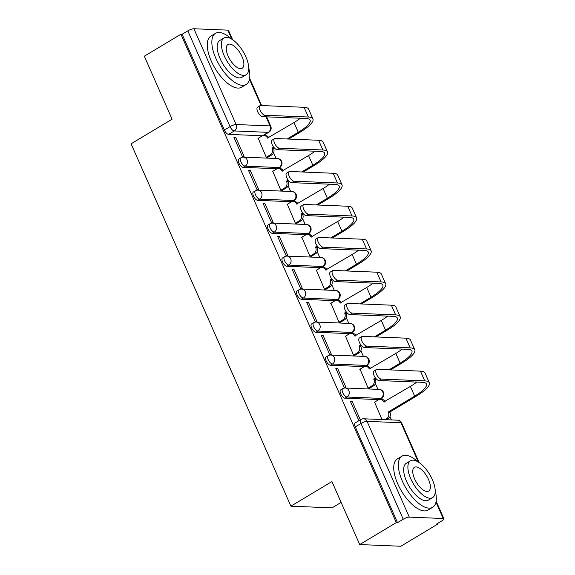 <?xml version="1.0" encoding="UTF-8"?>
<svg xmlns="http://www.w3.org/2000/svg" width="575" height="575" viewBox="0 0 575 575"><rect width="100%" height="100%" fill="white"/><g stroke="black" fill="none" stroke-linecap="round" stroke-linejoin="round"><path stroke-width="0.86" d="M340.673 389.9A4.772 2.084 59 0 0 340.731 393.897A4.772 2.084 59 0 0 344.993 398.223L347.02 397.009A4.772 2.084 -121 0 1 342.757 392.682A4.772 2.084 -121 0 1 342.7 388.686L340.673 389.9M326.126 356.924A4.772 2.084 59 0 0 326.183 360.913A4.772 2.084 59 0 0 330.445 365.24L332.472 364.025A4.772 2.084 -121 0 1 328.21 359.698A4.772 2.084 -121 0 1 328.152 355.709L326.126 356.924M311.585 323.941A4.772 2.084 59 0 0 311.643 327.937A4.772 2.084 59 0 0 315.905 332.264L317.925 331.049A4.772 2.084 -121 0 1 313.662 326.722A4.772 2.084 -121 0 1 313.605 322.726L311.585 323.941M297.038 290.964A4.772 2.084 59 0 0 297.095 294.953A4.772 2.084 59 0 0 301.357 299.28L303.377 298.066A4.772 2.084 -121 0 1 299.115 293.739A4.772 2.084 -121 0 1 299.058 289.75L297.038 290.964M282.49 257.981A4.772 2.084 59 0 0 282.548 261.97A4.772 2.084 59 0 0 286.81 266.297L288.837 265.089A4.772 2.084 -121 0 1 284.567 260.762A4.772 2.084 -121 0 1 284.517 256.766L282.49 257.981M267.943 224.998A4.772 2.084 59 0 0 268 228.994A4.772 2.084 59 0 0 272.262 233.321L274.289 232.106A4.772 2.084 -121 0 1 270.027 227.779A4.772 2.084 -121 0 1 269.97 223.783L267.943 224.998M253.395 192.021A4.772 2.084 59 0 0 253.453 196.01A4.772 2.084 59 0 0 257.715 200.337L259.742 199.123A4.772 2.084 -121 0 1 255.48 194.796A4.772 2.084 -121 0 1 255.422 190.807L253.395 192.021M238.855 159.038A4.772 2.084 59 0 0 238.912 163.034A4.772 2.084 59 0 0 243.175 167.361L245.194 166.146A4.772 2.084 -121 0 1 240.932 161.819A4.772 2.084 -121 0 1 240.875 157.823L238.855 159.038M359.713 544.561L331.926 481.562L290.907 506.173L131.086 143.815L172.105 119.198L144.318 56.199L180.924 34.234L396.319 522.596L359.713 544.561L400.84 546.25L437.438 524.285L437.173 523.674M391.417 419.93L389.972 416.652M382.404 399.496L381.786 398.101M377.926 389.347L375.425 383.669M367.856 366.512L367.245 365.118M363.386 356.371L360.877 350.692M353.309 333.536L352.698 332.142M348.838 323.387L346.33 317.709M338.761 300.553L338.15 299.158M334.291 290.411L331.782 284.733M324.221 267.569L323.603 266.182M319.743 257.428L317.242 251.749M309.673 234.593L309.055 233.198M305.196 224.444L302.694 218.766M295.126 201.609L294.515 200.215M290.648 191.468L288.147 185.79M280.578 168.633L279.967 167.239M276.108 158.484L273.599 152.806M266.031 135.65L265.42 134.263M341.119 502.406L332.034 507.862L290.907 506.173M437.438 524.285L436.245 524.235L441.945 520.813A4.772 1.186 156.2 0 0 443.914 518.794A4.772 1.186 156.2 0 0 443.224 518.506L409.299 517.119A4.772 1.186 156.2 0 0 403.219 519.225L360.978 423.452A4.772 2.084 -121 0 1 360.92 419.463L355.221 422.884A4.772 2.084 -121 0 0 355.278 426.873L360.978 423.452A4.772 1.186 156.2 0 1 367.058 421.346L409.299 517.119M396.319 522.596L397.519 522.646L403.219 519.225M262.538 135.772L228.627 134.377L234.327 130.956A4.772 2.084 -121 0 1 230.065 126.629L187.824 30.856A4.772 1.186 -23.8 0 1 193.904 28.75L227.829 30.144A4.772 1.186 -23.8 0 1 228.519 30.425L232.602 39.689M187.824 30.856L182.124 34.284L180.924 34.234M235.714 137.368L233.917 137.296L242.305 156.321L244.102 156.393L235.714 137.368L234.32 138.208M258.218 138.287L266.283 157.306L268.007 157.212M272.766 171.271L280.83 190.282L282.555 190.196M250.262 170.351L248.458 170.272L256.853 189.304L258.649 189.376L250.262 170.351L248.86 171.185M287.313 204.254L295.377 223.265L297.103 223.172M264.802 203.327L263.005 203.255L271.4 222.281L273.197 222.353L264.802 203.327L263.408 204.168M301.861 237.231L309.925 256.249L311.65 256.155M279.349 236.311L277.553 236.239L285.947 255.264L287.744 255.336L279.349 236.311L277.955 237.144M316.408 270.214L324.473 289.225L326.197 289.132M293.897 269.287L292.1 269.215L300.488 288.24L302.292 288.319L293.897 269.287L292.502 270.128M330.948 303.19L339.013 322.208L340.738 322.115M308.444 302.27L306.647 302.198L315.035 321.224L316.832 321.296L308.444 302.27L307.05 303.111M345.496 336.174L353.56 355.185L355.285 355.098M322.992 335.254L321.188 335.175L329.583 354.207L331.38 354.279L322.992 335.254L321.59 336.088M360.043 369.157L368.108 388.168L369.833 388.075M337.532 368.23L335.735 368.158L344.13 387.183L345.927 387.255L337.532 368.23L336.138 369.071M374.591 402.133L381.944 419.542M360.295 419.836L352.08 401.213L350.685 402.047M352.08 401.213L350.283 401.134L358.678 420.167L359.684 420.21M378.911 399.611L344.993 398.223M364.363 366.634L330.445 365.24M349.816 333.651L315.905 332.264M335.268 300.675L301.357 299.28M320.721 267.691L286.81 266.297M306.18 234.708L272.262 233.321M291.633 201.732L257.715 200.337M277.085 168.748L243.175 167.361M397.519 522.646L355.278 426.873M182.124 34.284L224.365 130.051A4.772 2.084 59 0 0 228.627 134.377M288.693 139.049L299.848 132.358A31.726 7.885 156.2 0 0 312.929 118.903L308.646 109.178A31.726 7.885 156.2 0 0 304.082 107.295L260.676 105.52A5.484 2.401 59 0 0 260.001 105.678A5.484 2.401 59 0 0 260.389 110.946A5.484 2.401 59 0 0 264.967 115.244L262.574 116.675A5.484 2.401 -121 0 1 258.002 112.384A5.484 2.401 -121 0 1 257.607 107.108L260.001 105.678M300.394 118.227A28.628 7.116 -23.8 0 1 293.998 122.568L267.468 138.093A4.772 4.126 -87.7 0 0 263.982 135.535A4.772 4.126 -87.7 0 0 261.92 136.074L257.967 138.446M266.268 157.263L270.221 154.883A4.772 4.126 -87.7 0 0 272.033 148.451L274.182 147.761M262.574 116.675L305.979 118.457A28.628 7.116 -23.8 0 1 310.098 120.153A28.628 7.116 -23.8 0 1 298.288 132.293L287.133 138.985M273.635 147.092L271.896 148.134M263.982 135.535L265.542 135.592A4.772 4.126 92.3 0 1 268.791 137.698M273.456 148.199L273.592 148.515A4.772 4.126 92.3 0 1 271.781 154.948L270.221 154.883M267.756 157.363L271.781 154.948M312.929 118.903A31.726 7.885 156.2 0 0 308.365 117.027L264.967 115.244M303.241 172.033L314.396 165.341A31.726 7.885 156.2 0 0 327.477 151.879L323.186 142.154A31.726 7.885 156.2 0 0 318.622 140.278L275.224 138.496A5.484 2.401 59 0 0 274.548 138.654A5.484 2.401 59 0 0 274.936 143.93A5.484 2.401 59 0 0 279.515 148.221L277.121 149.658A5.484 2.401 -121 0 1 272.543 145.36A5.484 2.401 -121 0 1 272.155 140.092L274.548 138.654M314.942 151.211A28.628 7.116 -23.8 0 1 308.545 155.552L282.009 171.07A4.772 4.126 -87.7 0 0 278.53 168.511A4.772 4.126 -87.7 0 0 276.467 169.05L272.514 171.422M280.808 190.239L284.769 187.867A4.772 4.126 -87.7 0 0 286.58 181.434L288.722 180.744M277.121 149.658L320.519 151.441A28.628 7.116 -23.8 0 1 324.638 153.13A28.628 7.116 -23.8 0 1 312.836 165.277L301.681 171.968M288.176 180.068L286.443 181.111M278.53 168.511L280.09 168.576A4.772 4.126 92.3 0 1 283.338 170.674M287.996 181.175L288.14 181.492A4.772 4.126 92.3 0 1 286.328 187.932L284.769 187.867M282.303 190.347L286.328 187.932M327.477 151.879A31.726 7.885 156.2 0 0 322.913 150.003L279.515 148.221M317.788 205.009L328.943 198.318A31.726 7.885 156.2 0 0 342.024 184.862L337.733 175.138A31.726 7.885 156.2 0 0 333.169 173.262L289.771 171.479A5.484 2.401 59 0 0 289.088 171.638A5.484 2.401 59 0 0 289.484 176.906A5.484 2.401 59 0 0 294.062 181.204L291.669 182.642A5.484 2.401 -121 0 1 287.09 178.343A5.484 2.401 -121 0 1 286.702 173.068L289.088 171.638M329.489 184.187A28.628 7.116 -23.8 0 1 323.092 188.528L296.556 204.053A4.772 4.126 -87.7 0 0 293.077 201.494A4.772 4.126 -87.7 0 0 291.015 202.033L287.062 204.405M295.356 223.222L299.316 220.85A4.772 4.126 -87.7 0 0 301.127 214.41L303.269 213.72M291.669 182.642L335.067 184.417A28.628 7.116 -23.8 0 1 339.185 186.113A28.628 7.116 -23.8 0 1 327.383 198.253L316.228 204.944M302.723 213.052L300.984 214.094M293.077 201.494L294.63 201.559A4.772 4.126 92.3 0 1 297.886 203.658M302.543 214.159L302.687 214.475A4.772 4.126 92.3 0 1 300.869 220.908L299.316 220.85M296.844 223.323L300.869 220.908M342.024 184.862A31.726 7.885 156.2 0 0 337.46 182.987L294.062 181.204M231.416 38.942A29.821 13.038 59 0 0 215.496 33.336A29.821 13.038 59 0 0 215.848 58.291A29.821 13.038 59 0 0 246.179 84.475A29.821 13.038 59 0 0 248.723 67.785M215.496 33.336L210.896 36.096A29.821 13.038 59 0 0 211.255 61.051A29.821 13.038 59 0 0 241.579 87.235L246.179 84.475M246.114 74.772L241.881 77.316A21.469 9.387 -121 0 1 220.045 58.463A21.469 9.387 -121 0 1 219.794 40.494L224.02 37.957A21.469 9.387 59 0 0 224.279 55.926A21.469 9.387 59 0 0 246.114 74.772A21.469 9.387 59 0 0 245.856 56.81A21.469 9.387 59 0 0 224.02 37.957M242.025 56.652A13.836 6.052 59 0 0 227.952 44.505A13.836 6.052 59 0 0 228.117 56.077A13.836 6.052 59 0 0 242.19 68.231A13.836 6.052 59 0 0 242.025 56.652M417.903 461.768A29.821 13.038 59 0 0 401.982 456.162A29.821 13.038 59 0 0 402.342 481.117A29.821 13.038 59 0 0 432.666 507.301A29.821 13.038 59 0 0 435.217 490.619M401.982 456.162L397.382 458.922A29.821 13.038 59 0 0 397.742 483.877A29.821 13.038 59 0 0 428.073 510.061L432.666 507.301M432.601 497.605L428.375 500.142A21.469 9.387 -121 0 1 406.539 481.289A21.469 9.387 -121 0 1 406.281 463.321L410.514 460.783A21.469 9.387 59 0 0 410.766 478.752A21.469 9.387 59 0 0 432.601 497.605A21.469 9.387 59 0 0 432.35 479.636A21.469 9.387 59 0 0 410.514 460.783M428.512 479.478A13.836 6.052 59 0 0 414.438 467.331A13.836 6.052 59 0 0 414.604 478.91A13.836 6.052 59 0 0 428.677 491.057A13.836 6.052 59 0 0 428.512 479.478M332.336 237.993L343.491 231.301A31.726 7.885 156.2 0 0 356.572 217.839L352.281 208.114A31.726 7.885 156.2 0 0 347.717 206.238L304.319 204.456A5.484 2.401 59 0 0 303.636 204.614A5.484 2.401 59 0 0 304.031 209.889A5.484 2.401 59 0 0 308.603 214.188L306.216 215.618A5.484 2.401 -121 0 1 301.638 211.32A5.484 2.401 -121 0 1 301.25 206.051L303.636 204.614M344.037 217.17A28.628 7.116 -23.8 0 1 337.64 221.512L311.104 237.029A4.772 4.126 -87.7 0 0 307.618 234.471A4.772 4.126 -87.7 0 0 305.562 235.01L301.602 237.389M309.903 256.198L313.857 253.827A4.772 4.126 -87.7 0 0 315.675 247.394L317.817 246.704M306.216 215.618L349.614 217.4A28.628 7.116 -23.8 0 1 353.733 219.097A28.628 7.116 -23.8 0 1 341.931 231.236L330.776 237.928M317.271 246.035L315.531 247.077M307.618 234.471L309.178 234.535A4.772 4.126 92.3 0 1 312.433 236.634M317.091 247.142L317.235 247.458A4.772 4.126 92.3 0 1 315.416 253.891L313.857 253.827M311.391 256.306L315.416 253.891M356.572 217.839A31.726 7.885 156.2 0 0 352.008 215.963L308.603 214.188M346.883 270.976L358.031 264.277A31.726 7.885 156.2 0 0 371.119 250.822L366.828 241.097A31.726 7.885 156.2 0 0 362.264 239.222L318.859 237.439A5.484 2.401 59 0 0 318.183 237.597A5.484 2.401 59 0 0 318.579 242.866A5.484 2.401 59 0 0 323.15 247.164L320.764 248.601A5.484 2.401 -121 0 1 316.185 244.303A5.484 2.401 -121 0 1 315.79 239.035L318.183 237.597M358.584 250.154A28.628 7.116 -23.8 0 1 352.188 254.488L325.651 270.013A4.772 4.126 -87.7 0 0 322.165 267.454A4.772 4.126 -87.7 0 0 320.11 267.993L316.149 270.365M324.451 289.182L328.404 286.81A4.772 4.126 -87.7 0 0 330.223 280.37L332.364 279.687M320.764 248.601L364.162 250.384A28.628 7.116 -23.8 0 1 368.28 252.073A28.628 7.116 -23.8 0 1 356.471 264.22L345.323 270.911M331.818 279.012L330.079 280.054M322.165 267.454L323.725 267.519A4.772 4.126 92.3 0 1 326.974 269.618M331.638 280.118L331.775 280.435A4.772 4.126 92.3 0 1 329.964 286.875L328.404 286.81M325.939 289.29L329.964 286.875M371.119 250.822A31.726 7.885 156.2 0 0 366.555 248.946L323.15 247.164M361.423 303.952L372.578 297.261A31.726 7.885 156.2 0 0 385.66 283.806L381.376 274.081A31.726 7.885 156.2 0 0 376.812 272.198L333.407 270.423A5.484 2.401 59 0 0 332.731 270.581A5.484 2.401 59 0 0 333.119 275.849A5.484 2.401 59 0 0 337.697 280.147L335.304 281.577A5.484 2.401 -121 0 1 330.733 277.287A5.484 2.401 -121 0 1 330.338 272.011L332.731 270.581M373.125 283.13A28.628 7.116 -23.8 0 1 366.735 287.471L340.199 302.996A4.772 4.126 -87.7 0 0 336.713 300.438A4.772 4.126 -87.7 0 0 334.65 300.977L330.697 303.348M338.998 322.165L342.952 319.786A4.772 4.126 -87.7 0 0 344.763 313.353L346.912 312.663M335.304 281.577L378.709 283.36A28.628 7.116 -23.8 0 1 382.828 285.056A28.628 7.116 -23.8 0 1 371.019 297.196L359.871 303.887M346.366 311.995L344.626 313.037M336.713 300.438L338.272 300.495A4.772 4.126 92.3 0 1 341.521 302.601M346.186 313.102L346.322 313.418A4.772 4.126 92.3 0 1 344.511 319.851L342.952 319.786M340.486 322.266L344.511 319.851M385.66 283.806A31.726 7.885 156.2 0 0 381.096 281.93L337.697 280.147M375.971 336.936L387.126 330.244A31.726 7.885 156.2 0 0 400.207 316.782L395.916 307.057A31.726 7.885 156.2 0 0 391.352 305.181L347.954 303.399A5.484 2.401 59 0 0 347.278 303.557A5.484 2.401 59 0 0 347.667 308.832A5.484 2.401 59 0 0 352.245 313.123L349.852 314.561A5.484 2.401 -121 0 1 345.273 310.263A5.484 2.401 -121 0 1 344.885 304.994L347.278 303.557M387.672 316.113A28.628 7.116 -23.8 0 1 381.275 320.455L354.739 335.973A4.772 4.126 -87.7 0 0 351.26 333.414A4.772 4.126 -87.7 0 0 349.197 333.953L345.244 336.325M353.539 355.142L357.499 352.77A4.772 4.126 -87.7 0 0 359.31 346.337L361.452 345.647M349.852 314.561L393.25 316.343A28.628 7.116 -23.8 0 1 397.368 318.033A28.628 7.116 -23.8 0 1 385.566 330.179L374.411 336.871M360.906 344.971L359.174 346.013M351.26 333.414L352.82 333.478A4.772 4.126 92.3 0 1 356.069 335.577M360.733 346.078L360.87 346.394A4.772 4.126 92.3 0 1 359.059 352.834L357.499 352.77M355.034 355.249L359.059 352.834M400.207 316.782A31.726 7.885 156.2 0 0 395.643 314.906L352.245 313.123M390.518 369.912L401.673 363.22A31.726 7.885 156.2 0 0 414.755 349.765L410.464 340.041A31.726 7.885 156.2 0 0 405.9 338.165L362.502 336.382A5.484 2.401 59 0 0 361.819 336.54A5.484 2.401 59 0 0 362.214 341.809A5.484 2.401 59 0 0 366.793 346.107L364.399 347.544A5.484 2.401 -121 0 1 359.821 343.246A5.484 2.401 -121 0 1 359.433 337.971L361.819 336.54M402.22 349.09A28.628 7.116 -23.8 0 1 395.823 353.431L369.287 368.956A4.772 4.126 -87.7 0 0 365.808 366.397A4.772 4.126 -87.7 0 0 363.745 366.936L359.792 369.308M368.086 388.125L372.047 385.753A4.772 4.126 -87.7 0 0 373.858 379.313L376 378.623M364.399 347.544L407.797 349.32A28.628 7.116 -23.8 0 1 411.916 351.016A28.628 7.116 -23.8 0 1 400.114 363.156L388.959 369.847M375.453 377.955L373.714 378.997M365.808 366.397L367.36 366.462A4.772 4.126 92.3 0 1 370.616 368.561M375.274 379.062L375.418 379.378A4.772 4.126 92.3 0 1 373.599 385.811L372.047 385.753M369.574 388.226L373.599 385.811M414.755 349.765A31.726 7.885 156.2 0 0 410.191 347.889L366.793 346.107M385.027 419.664L386.587 418.729A4.772 4.126 -87.7 0 0 388.405 412.297L389.821 412.045L416.221 396.204A31.726 7.885 156.2 0 0 429.302 382.742L425.011 373.017A31.726 7.885 156.2 0 0 420.447 371.141L377.049 369.358A5.484 2.401 59 0 0 376.366 369.517A5.484 2.401 59 0 0 376.762 374.792A5.484 2.401 59 0 0 381.333 379.083L378.947 380.521A5.484 2.401 -121 0 1 374.368 376.223A5.484 2.401 -121 0 1 373.98 370.954L376.366 369.517M416.767 382.073A28.628 7.116 -23.8 0 1 410.37 386.414L383.834 401.932A4.772 4.126 -87.7 0 0 380.348 399.373A4.772 4.126 -87.7 0 0 378.293 399.912L374.332 402.292M378.947 380.521L422.345 382.303A28.628 7.116 -23.8 0 1 426.463 383.999A28.628 7.116 -23.8 0 1 414.661 396.139L388.262 411.98M380.348 399.373L381.908 399.438A4.772 4.126 92.3 0 1 385.164 401.537M389.821 412.045L389.965 412.361A4.772 4.126 92.3 0 1 388.147 418.794L386.587 418.729M386.587 419.728L388.147 418.794M429.302 382.742A31.726 7.885 156.2 0 0 424.738 380.866L381.333 379.083M418.305 462.005L400.983 422.74L367.058 421.346A4.772 4.126 -87.7 0 0 363.572 418.787A4.772 4.772 0 0 0 360.92 419.463M443.224 518.506L435.965 502.04M262.581 135.75L268.259 132.351L234.327 130.956A4.772 4.126 92.3 0 0 236.145 124.523L270.07 125.911L266.06 116.818M261.086 105.534L249.471 79.213M231.818 39.179L227.829 30.144M193.904 28.75L236.145 124.523A4.772 1.186 156.2 0 0 230.065 126.629L224.365 130.051M378.954 399.596L380.945 398.403L347.02 397.009A4.772 4.126 -87.7 0 0 348.831 390.569A4.772 4.126 92.3 0 0 345.352 388.01A4.772 4.772 0 0 0 342.7 388.686M364.406 366.62L366.404 365.42L332.472 364.025A4.772 4.126 -87.7 0 0 334.283 357.592A4.772 4.126 92.3 0 0 330.805 355.034A4.772 4.772 0 0 0 328.152 355.709M349.859 333.637L351.857 332.436L317.925 331.049A4.772 4.126 -87.7 0 0 319.743 324.609A4.772 4.126 92.3 0 0 316.257 322.05A4.772 4.772 0 0 0 313.605 322.726M335.311 300.653L337.309 299.46L303.377 298.066A4.772 4.126 -87.7 0 0 305.196 291.633A4.772 4.126 92.3 0 0 301.71 289.074A4.772 4.772 0 0 0 299.058 289.75M320.771 267.677L322.762 266.477L288.837 265.089A4.772 4.126 -87.7 0 0 290.648 258.649A4.772 4.126 92.3 0 0 287.162 256.091A4.772 4.772 0 0 0 284.517 256.766M306.223 234.693L308.214 233.5L274.289 232.106A4.772 4.126 -87.7 0 0 276.101 225.673A4.772 4.126 92.3 0 0 272.615 223.107A4.772 4.772 0 0 0 269.97 223.783M291.676 201.717L293.674 200.517L259.742 199.123A4.772 4.126 -87.7 0 0 261.553 192.69A4.772 4.126 92.3 0 0 258.074 190.131A4.772 4.772 0 0 0 255.422 190.807M277.128 168.734L279.127 167.533L245.194 166.146A4.772 4.126 -87.7 0 0 247.006 159.706A4.772 4.126 92.3 0 0 243.527 157.147A4.772 4.772 0 0 0 240.875 157.823M279.716 167.397A4.772 2.084 -121 0 1 279.127 167.533A4.772 4.126 -87.7 0 0 280.938 161.101A4.772 4.126 -87.7 0 0 277.452 158.542A4.772 4.772 0 0 1 279.716 167.397L277.783 168.561M294.263 200.38A4.772 2.084 -121 0 1 293.674 200.517A4.772 4.126 -87.7 0 0 295.485 194.084A4.772 4.126 -87.7 0 0 291.999 191.525A4.772 4.772 0 0 1 294.263 200.38L292.323 201.537M308.804 233.364A4.772 2.084 -121 0 1 308.214 233.5A4.772 4.126 -87.7 0 0 310.033 227.06A4.772 4.126 -87.7 0 0 306.547 224.502A4.772 4.772 0 0 1 308.804 233.364L306.87 234.521M323.351 266.34A4.772 2.084 -121 0 1 322.762 266.477A4.772 4.126 -87.7 0 0 324.58 260.044A4.772 4.126 -87.7 0 0 321.094 257.485A4.772 4.772 0 0 1 323.351 266.34L321.418 267.504M337.899 299.323A4.772 2.084 -121 0 1 337.309 299.46A4.772 4.126 -87.7 0 0 339.121 293.02A4.772 4.126 -87.7 0 0 335.642 290.461A4.772 4.772 0 0 1 337.899 299.323L335.965 300.481M352.446 332.3A4.772 2.084 -121 0 1 351.857 332.436A4.772 4.126 -87.7 0 0 353.668 326.003A4.772 4.126 -87.7 0 0 350.189 323.445A4.772 4.772 0 0 1 352.446 332.3L350.513 333.464M366.994 365.283A4.772 2.084 -121 0 1 366.404 365.42A4.772 4.126 -87.7 0 0 368.216 358.987A4.772 4.126 -87.7 0 0 364.73 356.428A4.772 4.772 0 0 1 366.994 365.283L365.053 366.44M381.534 398.267A4.772 2.084 -121 0 1 380.945 398.403A4.772 4.126 -87.7 0 0 382.763 391.963A4.772 4.126 -87.7 0 0 379.277 389.404A4.772 4.772 0 0 1 381.534 398.267L379.601 399.424M263.235 135.578L268.848 132.214A4.772 2.084 -121 0 1 268.259 132.351A4.772 4.126 92.3 0 0 270.07 125.911A4.772 1.186 -23.8 0 1 270.76 126.198L266.635 116.847M397.505 420.181A4.772 4.126 -87.7 0 1 400.983 422.74A4.772 1.186 -23.8 0 1 401.673 423.02A4.772 4.772 0 0 0 397.505 420.181L363.572 418.787M268.094 138.115L267.468 138.093M298.288 132.293L293.998 122.568M273.592 148.515L272.033 148.451M308.365 117.027L304.082 107.295M282.634 171.098L282.009 171.07M312.836 165.277L308.545 155.552M288.14 181.492L286.58 181.434M322.913 150.003L318.622 140.278M297.182 204.075L296.556 204.053M327.383 198.253L323.092 188.528M302.687 214.475L301.127 214.41M337.46 182.987L333.169 173.262M311.729 237.058L311.104 237.029M341.931 231.236L337.64 221.512M317.235 247.458L315.675 247.394M352.008 215.963L347.717 206.238M326.277 270.042L325.651 270.013M356.471 264.22L352.188 254.488M331.775 280.435L330.223 280.37M366.555 248.946L362.264 239.222M340.824 303.018L340.199 302.996M371.019 297.196L366.735 287.471M346.322 313.418L344.763 313.353M381.096 281.93L376.812 272.198M355.364 336.001L354.739 335.973M385.566 330.179L381.275 320.455M360.87 346.394L359.31 346.337M395.643 314.906L391.352 305.181M369.912 368.978L369.287 368.956M400.114 363.156L395.823 353.431M375.418 379.378L373.858 379.313M410.191 347.889L405.9 338.165M384.459 401.961L383.834 401.932M414.661 396.139L410.37 386.414M389.965 412.361L388.405 412.297M424.738 380.866L420.447 371.141M243.527 157.147L277.452 158.542M258.074 190.131L291.999 191.525M272.615 223.107L306.547 224.502M287.162 256.091L321.094 257.485M301.71 289.074L335.642 290.461M316.257 322.05L350.189 323.445M330.805 355.034L364.73 356.428M345.352 388.01L379.277 389.404M443.914 518.794L436.123 501.134M419.096 462.516L401.673 423.02M268.848 132.214A4.772 4.772 0 0 0 270.76 126.198M261.654 105.556L249.636 78.308"/></g></svg>

